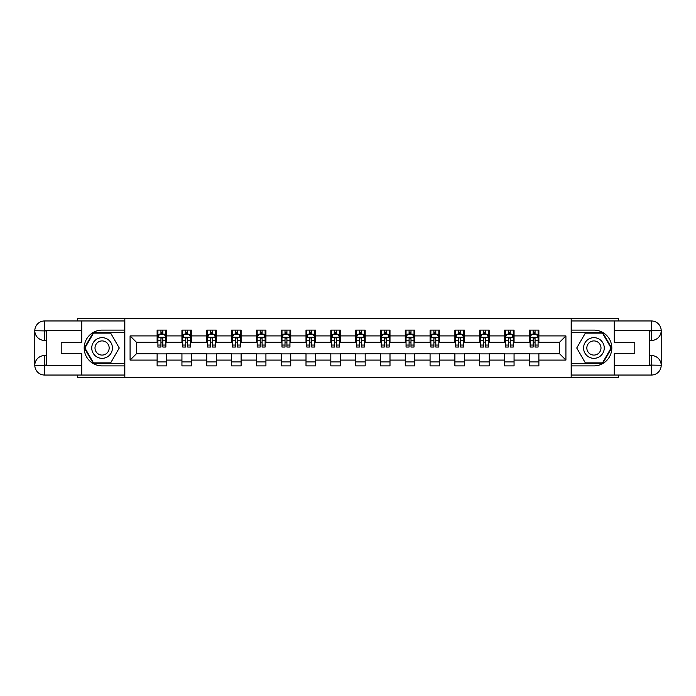 <?xml version="1.0" encoding="UTF-8"?>
<svg xmlns="http://www.w3.org/2000/svg" width="696" height="696" viewBox="0 0 696 696"><rect width="100%" height="100%" fill="white"/><g stroke="black" fill="none" stroke-linecap="round" stroke-linejoin="round"><path stroke-width="1.04" d="M77.43 375.04L77.43 377.423L618.57 377.423L618.57 375.04M618.57 320.96L618.57 318.577L571.172 318.577L571.172 377.423M571.172 318.577L77.43 318.577L77.43 320.96M124.828 377.423L124.828 318.577M538.878 335.907L538.878 330.104L529.334 330.104L529.334 335.907L514.066 335.907L514.066 330.104L504.522 330.104L504.522 335.907L489.253 335.907L489.253 330.104L479.709 330.104L479.709 335.907L464.432 335.907L464.432 330.104L454.888 330.104L454.888 335.907L439.62 335.907L439.62 330.104L430.076 330.104L430.076 335.907L414.807 335.907L414.807 330.104L405.263 330.104L405.263 335.907L389.995 335.907L389.995 330.104L380.451 330.104L380.451 335.907L365.183 335.907L365.183 330.104L355.639 330.104L355.639 335.907L340.361 335.907L340.361 330.104L330.817 330.104L330.817 335.907L315.549 335.907L315.549 330.104L306.005 330.104L306.005 335.907L290.737 335.907L290.737 330.104L281.193 330.104L281.193 335.907L265.924 335.907L265.924 330.104L256.38 330.104L256.38 335.907L241.112 335.907L241.112 330.104L231.568 330.104L231.568 335.907L216.291 335.907L216.291 330.104L206.747 330.104L206.747 335.907L191.478 335.907L191.478 330.104L181.934 330.104L181.934 335.907L166.666 335.907L166.666 330.104L157.122 330.104L157.122 335.907L130.082 335.907L130.082 360.093L136.442 353.725L157.122 353.725L157.122 365.896L166.666 365.896L166.666 353.725L181.934 353.725L181.934 365.896L191.478 365.896L191.478 353.725L206.747 353.725L206.747 365.896L216.291 365.896L216.291 353.725L231.568 353.725L231.568 365.896L241.112 365.896L241.112 353.725L256.38 353.725L256.38 365.896L265.924 365.896L265.924 353.725L281.193 353.725L281.193 365.896L290.737 365.896L290.737 353.725L306.005 353.725L306.005 365.896L315.549 365.896L315.549 353.725L330.817 353.725L330.817 365.896L340.361 365.896L340.361 353.725L355.639 353.725L355.639 365.896L365.183 365.896L365.183 353.725L380.451 353.725L380.451 365.896L389.995 365.896L389.995 353.725L405.263 353.725L405.263 365.896L414.807 365.896L414.807 353.725L430.076 353.725L430.076 365.896L439.62 365.896L439.62 353.725L454.888 353.725L454.888 365.896L464.432 365.896L464.432 353.725L479.709 353.725L479.709 365.896L489.253 365.896L489.253 353.725L504.522 353.725L504.522 365.896L514.066 365.896L514.066 353.725L529.334 353.725L529.334 365.896L538.878 365.896L538.878 353.725L559.558 353.725L559.558 342.275L538.878 342.275L538.878 335.907L565.918 335.907L565.918 360.093L538.878 360.093M529.334 360.093L514.066 360.093M504.522 360.093L489.253 360.093M479.709 360.093L464.432 360.093M454.888 360.093L439.62 360.093M430.076 360.093L414.807 360.093M405.263 360.093L389.995 360.093M380.451 360.093L365.183 360.093M355.639 360.093L340.361 360.093M330.817 360.093L315.549 360.093M306.005 360.093L290.737 360.093M281.193 360.093L265.924 360.093M256.38 360.093L241.112 360.093M231.568 360.093L216.291 360.093M206.747 360.093L191.478 360.093M181.934 360.093L166.666 360.093M157.122 360.093L130.082 360.093M529.334 335.907L529.334 342.275L514.066 342.275L514.066 335.907M504.522 335.907L504.522 342.275L489.253 342.275L489.253 335.907M479.709 335.907L479.709 342.275L464.432 342.275L464.432 335.907M454.888 335.907L454.888 342.275L439.62 342.275L439.62 335.907M430.076 335.907L430.076 342.275L414.807 342.275L414.807 335.907M405.263 335.907L405.263 342.275L389.995 342.275L389.995 335.907M380.451 335.907L380.451 342.275L365.183 342.275L365.183 335.907M355.639 335.907L355.639 342.275L340.361 342.275L340.361 335.907M330.817 335.907L330.817 342.275L315.549 342.275L315.549 335.907M306.005 335.907L306.005 342.275L290.737 342.275L290.737 335.907M281.193 335.907L281.193 342.275L265.924 342.275L265.924 335.907M256.38 335.907L256.38 342.275L241.112 342.275L241.112 335.907M231.568 335.907L231.568 342.275L216.291 342.275L216.291 335.907M206.747 335.907L206.747 342.275L191.478 342.275L191.478 335.907M181.934 335.907L181.934 342.275L166.666 342.275L166.666 335.907M157.122 335.907L157.122 342.275L136.442 342.275L130.082 335.907M136.442 342.275L136.442 353.725M565.918 360.093L559.558 353.725M559.558 342.275L565.918 335.907M157.122 334.08L157.914 334.08M160.941 334.08L162.847 334.08M165.874 334.08L166.666 334.08M157.122 342.119L157.914 342.119M160.941 342.119L162.847 342.119M165.874 342.119L166.666 342.119M157.122 353.881L166.666 353.881M157.122 361.92L166.666 361.92M181.934 353.881L191.478 353.881M181.934 361.92L191.478 361.92M181.934 334.08L182.735 334.08M185.754 334.08L187.659 334.08M190.687 334.08L191.478 334.08M181.934 342.119L182.735 342.119M185.754 342.119L187.659 342.119M190.687 342.119L191.478 342.119M206.747 353.881L216.291 353.881M206.747 361.92L216.291 361.92M206.747 334.08L207.547 334.08M210.566 334.08L212.48 334.08M215.499 334.08L216.291 334.08M206.747 342.119L207.547 342.119M210.566 342.119L212.48 342.119M215.499 342.119L216.291 342.119M231.568 353.881L241.112 353.881M231.568 361.92L241.112 361.92M231.568 334.08L232.36 334.08M235.379 334.08L237.292 334.08M240.311 334.08L241.112 334.08M231.568 342.119L232.36 342.119M235.379 342.119L237.292 342.119M240.311 342.119L241.112 342.119M256.38 353.881L265.924 353.881M256.38 361.92L265.924 361.92M256.38 334.08L257.172 334.08M260.2 334.08L262.105 334.08M265.124 334.08L265.924 334.08M256.38 342.119L257.172 342.119M260.2 342.119L262.105 342.119M265.124 342.119L265.924 342.119M281.193 353.881L290.737 353.881M281.193 361.92L290.737 361.92M281.193 334.08L281.984 334.08M285.012 334.08L286.917 334.08M289.945 334.08L290.737 334.08M281.193 342.119L281.984 342.119M285.012 342.119L286.917 342.119M289.945 342.119L290.737 342.119M306.005 353.881L315.549 353.881M306.005 361.92L315.549 361.92M306.005 334.08L306.805 334.08M309.824 334.08L311.73 334.08M314.757 334.08L315.549 334.08M306.005 342.119L306.805 342.119M309.824 342.119L311.73 342.119M314.757 342.119L315.549 342.119M330.817 353.881L340.361 353.881M330.817 361.92L340.361 361.92M330.817 334.08L331.618 334.08M334.637 334.08L336.551 334.08M339.57 334.08L340.361 334.08M330.817 342.119L331.618 342.119M334.637 342.119L336.551 342.119M339.57 342.119L340.361 342.119M355.639 353.881L365.183 353.881M355.639 361.92L365.183 361.92M355.639 334.08L356.43 334.08M359.449 334.08L361.363 334.08M364.382 334.08L365.183 334.08M355.639 342.119L356.43 342.119M359.449 342.119L361.363 342.119M364.382 342.119L365.183 342.119M380.451 353.881L389.995 353.881M380.451 361.92L389.995 361.92M380.451 334.08L381.243 334.08M384.27 334.08L386.176 334.08M389.195 334.08L389.995 334.08M380.451 342.119L381.243 342.119M384.27 342.119L386.176 342.119M389.195 342.119L389.995 342.119M405.263 353.881L414.807 353.881M405.263 361.92L414.807 361.92M405.263 334.08L406.055 334.08M409.083 334.08L410.988 334.08M414.016 334.08L414.807 334.08M405.263 342.119L406.055 342.119M409.083 342.119L410.988 342.119M414.016 342.119L414.807 342.119M430.076 353.881L439.62 353.881M430.076 361.92L439.62 361.92M430.076 334.08L430.876 334.08M433.895 334.08L435.8 334.08M438.828 334.08L439.62 334.08M430.076 342.119L430.876 342.119M433.895 342.119L435.8 342.119M438.828 342.119L439.62 342.119M454.888 353.881L464.432 353.881M454.888 361.92L464.432 361.92M454.888 334.08L455.689 334.08M458.707 334.08L460.622 334.08M463.64 334.08L464.432 334.08M454.888 342.119L455.689 342.119M458.707 342.119L460.622 342.119M463.64 342.119L464.432 342.119M479.709 353.881L489.253 353.881M479.709 361.92L489.253 361.92M479.709 334.08L480.501 334.08M483.52 334.08L485.434 334.08M488.453 334.08L489.253 334.08M479.709 342.119L480.501 342.119M483.52 342.119L485.434 342.119M488.453 342.119L489.253 342.119M504.522 353.881L514.066 353.881M504.522 361.92L514.066 361.92M504.522 334.08L505.313 334.08M508.341 334.08L510.246 334.08M513.265 334.08L514.066 334.08M504.522 342.119L505.313 342.119M508.341 342.119L510.246 342.119M513.265 342.119L514.066 342.119M529.334 353.881L538.878 353.881M529.334 361.92L538.878 361.92M529.334 334.08L530.126 334.08M533.153 334.08L535.059 334.08M538.086 334.08L538.878 334.08M529.334 342.119L530.126 342.119M533.153 342.119L535.059 342.119M538.086 342.119L538.878 342.119M162.847 332.175L160.941 332.175M165.874 345.051L162.847 345.051L162.847 347.043L165.874 347.043L165.874 337.342L164.282 334.158L159.506 334.158L157.914 337.342L157.914 347.043L160.941 347.043L160.941 345.051L157.914 345.051M157.914 337.342L157.914 330.104M165.874 337.342L165.874 330.104M160.941 334.158L160.941 330.104M162.847 330.104L162.847 334.158M162.847 345.051L162.847 338.534L161.794 337.586L160.95 338.404L160.941 345.051M107.254 339.048A10.336 10.336 0 0 0 93.133 342.832A10.336 10.336 0 0 0 96.918 356.952A10.336 10.336 0 0 0 111.038 353.168A10.336 10.336 0 0 0 107.254 339.048M105.627 341.866A7.082 7.082 0 0 0 95.952 344.459A7.082 7.082 0 0 0 98.545 354.134A7.082 7.082 0 0 0 108.211 351.541A7.082 7.082 0 0 0 105.627 341.866M110.673 362.868L93.499 362.868L84.912 348L93.499 333.132L110.673 333.132L119.26 348L110.673 362.868M599.082 339.048A10.336 10.336 0 0 0 584.962 342.832A10.336 10.336 0 0 0 588.746 356.952A10.336 10.336 0 0 0 602.867 353.168A10.336 10.336 0 0 0 599.082 339.048M597.455 341.866A7.082 7.082 0 0 0 587.789 344.459A7.082 7.082 0 0 0 590.373 354.134A7.082 7.082 0 0 0 600.048 351.541A7.082 7.082 0 0 0 597.455 341.866M602.501 362.868L585.327 362.868L576.74 348L585.327 333.132L602.501 333.132L611.088 348L602.501 362.868M46.728 340.448L44.579 340.448A9.779 9.779 0 0 1 34.8 330.739A9.779 9.779 0 0 1 44.579 320.96L124.671 320.96L124.671 330.104L102.086 330.104A17.896 17.896 0 0 0 84.19 348A17.896 17.896 0 0 0 102.086 365.896L124.671 365.896L124.671 375.04L44.579 375.04A9.779 9.779 0 0 1 34.8 365.261A9.779 9.779 0 0 1 44.579 355.552L46.728 355.552M124.671 365.896L124.671 330.104M81.728 320.96L81.728 342.354L61.204 342.354L61.204 353.646L81.728 353.646L81.728 375.04M44.579 340.448A9.779 9.779 0 0 1 34.8 330.739L44.579 330.905L44.579 340.448A9.779 9.779 0 0 1 34.8 330.739L34.8 365.261L81.728 365.496M44.579 365.496L44.579 375.04A9.779 9.779 0 0 1 34.8 365.261A9.779 9.779 0 0 1 44.579 355.552L44.579 365.095L46.728 365.095L46.728 330.905L44.579 330.905M124.671 332.653L93.221 332.653L84.364 348L93.221 363.347L124.671 363.347M649.272 355.552L651.421 355.552A9.779 9.779 0 0 1 661.2 365.261A9.779 9.779 0 0 1 651.421 375.04L571.329 375.04L571.329 365.896L593.914 365.896A17.896 17.896 0 0 0 611.81 348A17.896 17.896 0 0 0 593.914 330.104L571.329 330.104L571.329 320.96L651.421 320.96A9.779 9.779 0 0 1 661.2 330.739A9.779 9.779 0 0 1 651.421 340.448L649.272 340.448M571.329 330.104L571.329 365.896M614.272 375.04L614.272 353.646L634.795 353.646L634.795 342.354L614.272 342.354L614.272 320.96M651.421 355.552A9.779 9.779 0 0 1 661.2 365.261L651.421 365.095L651.421 355.552A9.779 9.779 0 0 1 661.2 365.261L661.2 330.739L614.272 330.504M651.421 330.504L651.421 320.96A9.779 9.779 0 0 1 661.2 330.739A9.779 9.779 0 0 1 651.421 340.448L651.421 330.905L649.272 330.905L649.272 365.095L651.421 365.095M571.329 363.347L602.779 363.347L611.636 348L602.779 332.653L571.329 332.653M187.659 332.175L185.754 332.175M190.687 345.051L187.659 345.051L187.659 347.043L190.687 347.043L190.687 337.342L189.094 334.158L184.318 334.158L182.735 337.342L182.735 347.043L185.754 347.043L185.754 345.051L182.735 345.051M182.735 337.342L182.735 330.104M190.687 337.342L190.687 330.104M185.754 334.158L185.754 330.104M187.659 330.104L187.659 334.158M187.659 345.051L187.659 338.534L186.606 337.586L185.762 338.404L185.754 345.051M212.48 332.175L210.566 332.175M215.499 345.051L212.48 345.051L212.48 347.043L215.499 347.043L215.499 337.342L213.907 334.158L209.139 334.158L207.547 337.342L207.547 347.043L210.566 347.043L210.566 345.051L207.547 345.051M207.547 337.342L207.547 330.104M215.499 337.342L215.499 330.104M210.566 334.158L210.566 330.104M212.48 330.104L212.48 334.158M212.48 345.051L212.48 338.534L211.419 337.586L210.575 338.404L210.566 345.051M237.292 332.175L235.379 332.175M240.311 345.051L237.292 345.051L237.292 347.043L240.311 347.043L240.311 337.342L238.719 334.158L233.952 334.158L232.36 337.342L232.36 347.043L235.379 347.043L235.379 345.051L232.36 345.051M232.36 337.342L232.36 330.104M240.311 337.342L240.311 330.104M235.379 334.158L235.379 330.104M237.292 330.104L237.292 334.158M237.292 345.051L237.292 338.534L236.24 337.586L235.387 338.404L235.379 345.051M262.105 332.175L260.2 332.175M265.124 345.051L262.105 345.051L262.105 347.043L265.124 347.043L265.124 337.342L263.54 334.158L258.764 334.158L257.172 337.342L257.172 347.043L260.2 347.043L260.2 345.051L257.172 345.051M257.172 337.342L257.172 330.104M265.124 337.342L265.124 330.104M260.2 334.158L260.2 330.104M262.105 330.104L262.105 334.158M262.105 345.051L262.105 338.534L261.052 337.586L260.208 338.404L260.2 345.051M286.917 332.175L285.012 332.175M289.945 345.051L286.917 345.051L286.917 347.043L289.945 347.043L289.945 337.342L288.353 334.158L283.577 334.158L281.984 337.342L281.984 347.043L285.012 347.043L285.012 345.051L281.984 345.051M281.984 337.342L281.984 330.104M289.945 337.342L289.945 330.104M285.012 334.158L285.012 330.104M286.917 330.104L286.917 334.158M286.917 345.051L286.917 338.534L285.865 337.586L285.021 338.404L285.012 345.051M311.73 332.175L309.824 332.175M314.757 345.051L311.73 345.051L311.73 347.043L314.757 347.043L314.757 337.342L313.165 334.158L308.389 334.158L306.805 337.342L306.805 347.043L309.824 347.043L309.824 345.051L306.805 345.051M306.805 337.342L306.805 330.104M314.757 337.342L314.757 330.104M309.824 334.158L309.824 330.104M311.73 330.104L311.73 334.158M311.73 345.051L311.73 338.534L310.677 337.586L309.833 338.404L309.824 345.051M336.551 332.175L334.637 332.175M339.57 345.051L336.551 345.051L336.551 347.043L339.57 347.043L339.57 337.342L337.978 334.158L333.21 334.158L331.618 337.342L331.618 347.043L334.637 347.043L334.637 345.051L331.618 345.051M331.618 337.342L331.618 330.104M339.57 337.342L339.57 330.104M334.637 334.158L334.637 330.104M336.551 330.104L336.551 334.158M336.551 345.051L336.551 338.534L335.489 337.586L334.645 338.404L334.637 345.051M361.363 332.175L359.449 332.175M364.382 345.051L361.363 345.051L361.363 347.043L364.382 347.043L364.382 337.342L362.79 334.158L358.022 334.158L356.43 337.342L356.43 347.043L359.449 347.043L359.449 345.051L356.43 345.051M356.43 337.342L356.43 330.104M364.382 337.342L364.382 330.104M359.449 334.158L359.449 330.104M361.363 330.104L361.363 334.158M361.363 345.051L361.363 338.534L360.31 337.586L359.458 338.404L359.449 345.051M386.176 332.175L384.27 332.175M389.195 345.051L386.176 345.051L386.176 347.043L389.195 347.043L389.195 337.342L387.611 334.158L382.835 334.158L381.243 337.342L381.243 347.043L384.27 347.043L384.27 345.051L381.243 345.051M381.243 337.342L381.243 330.104M389.195 337.342L389.195 330.104M384.27 334.158L384.27 330.104M386.176 330.104L386.176 334.158M386.176 345.051L386.176 338.534L385.123 337.586L384.279 338.404L384.27 345.051M410.988 332.175L409.083 332.175M414.016 345.051L410.988 345.051L410.988 347.043L414.016 347.043L414.016 337.342L412.423 334.158L407.647 334.158L406.055 337.342L406.055 347.043L409.083 347.043L409.083 345.051L406.055 345.051M406.055 337.342L406.055 330.104M414.016 337.342L414.016 330.104M409.083 334.158L409.083 330.104M410.988 330.104L410.988 334.158M410.988 345.051L410.988 338.534L409.935 337.586L409.091 338.404L409.083 345.051M435.8 332.175L433.895 332.175M438.828 345.051L435.8 345.051L435.8 347.043L438.828 347.043L438.828 337.342L437.236 334.158L432.46 334.158L430.876 337.342L430.876 347.043L433.895 347.043L433.895 345.051L430.876 345.051M430.876 337.342L430.876 330.104M438.828 337.342L438.828 330.104M433.895 334.158L433.895 330.104M435.8 330.104L435.8 334.158M435.8 345.051L435.8 338.534L434.748 337.586L433.904 338.404L433.895 345.051M460.622 332.175L458.707 332.175M463.64 345.051L460.622 345.051L460.622 347.043L463.64 347.043L463.64 337.342L462.048 334.158L457.281 334.158L455.689 337.342L455.689 347.043L458.707 347.043L458.707 345.051L455.689 345.051M455.689 337.342L455.689 330.104M463.64 337.342L463.64 330.104M458.707 334.158L458.707 330.104M460.622 330.104L460.622 334.158M460.622 345.051L460.622 338.534L459.56 337.586L458.716 338.404L458.707 345.051M485.434 332.175L483.52 332.175M488.453 345.051L485.434 345.051L485.434 347.043L488.453 347.043L488.453 337.342L486.861 334.158L482.093 334.158L480.501 337.342L480.501 347.043L483.52 347.043L483.52 345.051L480.501 345.051M480.501 337.342L480.501 330.104M488.453 337.342L488.453 330.104M483.52 334.158L483.52 330.104M485.434 330.104L485.434 334.158M485.434 345.051L485.434 338.534L484.381 337.586L483.529 338.404L483.52 345.051M510.246 332.175L508.341 332.175M513.265 345.051L510.246 345.051L510.246 347.043L513.265 347.043L513.265 337.342L511.682 334.158L506.905 334.158L505.313 337.342L505.313 347.043L508.341 347.043L508.341 345.051L505.313 345.051M505.313 337.342L505.313 330.104M513.265 337.342L513.265 330.104M508.341 334.158L508.341 330.104M510.246 330.104L510.246 334.158M510.246 345.051L510.246 338.534L509.194 337.586L508.35 338.404L508.341 345.051M535.059 332.175L533.153 332.175M538.086 345.051L535.059 345.051L535.059 347.043L538.086 347.043L538.086 337.342L536.494 334.158L531.718 334.158L530.126 337.342L530.126 347.043L533.153 347.043L533.153 345.051L530.126 345.051M530.126 337.342L530.126 330.104M538.086 337.342L538.086 330.104M533.153 334.158L533.153 330.104M535.059 330.104L535.059 334.158M535.059 345.051L535.059 338.534L534.006 337.586L533.162 338.404L533.153 345.051M165.831 337.264L157.957 337.264M157.914 334.35L159.41 334.35M164.378 334.35L165.874 334.35M160.941 340.788L157.914 340.788M165.874 340.788L162.847 340.788M162.847 333.184L160.941 333.184M81.728 330.504L44.353 330.67M34.8 365.261A9.779 9.779 0 0 1 44.579 355.552M34.8 330.739A9.779 9.779 0 0 1 44.579 320.96L44.579 330.504M614.272 365.496L651.647 365.33M661.2 330.739A9.779 9.779 0 0 1 651.421 340.448M661.2 365.261A9.779 9.779 0 0 1 651.421 375.04L651.421 365.496M190.643 337.264L182.77 337.264M182.735 334.35L184.222 334.35M189.19 334.35L190.687 334.35M185.754 340.788L182.735 340.788M190.687 340.788L187.659 340.788M187.659 333.184L185.754 333.184M215.456 337.264L207.582 337.264M207.547 334.35L209.044 334.35M214.003 334.35L215.499 334.35M210.566 340.788L207.547 340.788M215.499 340.788L212.48 340.788M212.48 333.184L210.566 333.184M240.277 337.264L232.403 337.264M232.36 334.35L233.856 334.35M238.815 334.35L240.311 334.35M235.379 340.788L232.36 340.788M240.311 340.788L237.292 340.788M237.292 333.184L235.379 333.184M265.089 337.264L257.215 337.264M257.172 334.35L258.668 334.35M263.627 334.35L265.124 334.35M260.2 340.788L257.172 340.788M265.124 340.788L262.105 340.788M262.105 333.184L260.2 333.184M289.901 337.264L282.028 337.264M281.984 334.35L283.481 334.35M288.449 334.35L289.945 334.35M285.012 340.788L281.984 340.788M289.945 340.788L286.917 340.788M286.917 333.184L285.012 333.184M314.714 337.264L306.84 337.264M306.805 334.35L308.293 334.35M313.261 334.35L314.757 334.35M309.824 340.788L306.805 340.788M314.757 340.788L311.73 340.788M311.73 333.184L309.824 333.184M339.526 337.264L331.653 337.264M331.618 334.35L333.114 334.35M338.073 334.35L339.57 334.35M334.637 340.788L331.618 340.788M339.57 340.788L336.551 340.788M336.551 333.184L334.637 333.184M364.347 337.264L356.474 337.264M356.43 334.35L357.927 334.35M362.886 334.35L364.382 334.35M359.449 340.788L356.43 340.788M364.382 340.788L361.363 340.788M361.363 333.184L359.449 333.184M389.16 337.264L381.286 337.264M381.243 334.35L382.739 334.35M387.707 334.35L389.195 334.35M384.27 340.788L381.243 340.788M389.195 340.788L386.176 340.788M386.176 333.184L384.27 333.184M413.972 337.264L406.099 337.264M406.055 334.35L407.551 334.35M412.519 334.35L414.016 334.35M409.083 340.788L406.055 340.788M414.016 340.788L410.988 340.788M410.988 333.184L409.083 333.184M438.785 337.264L430.911 337.264M430.876 334.35L432.373 334.35M437.332 334.35L438.828 334.35M433.895 340.788L430.876 340.788M438.828 340.788L435.8 340.788M435.8 333.184L433.895 333.184M463.597 337.264L455.723 337.264M455.689 334.35L457.185 334.35M462.144 334.35L463.64 334.35M458.707 340.788L455.689 340.788M463.64 340.788L460.622 340.788M460.622 333.184L458.707 333.184M488.418 337.264L480.545 337.264M480.501 334.35L481.997 334.35M486.956 334.35L488.453 334.35M483.52 340.788L480.501 340.788M488.453 340.788L485.434 340.788M485.434 333.184L483.52 333.184M513.23 337.264L505.357 337.264M505.313 334.35L506.81 334.35M511.777 334.35L513.265 334.35M508.341 340.788L505.313 340.788M513.265 340.788L510.246 340.788M510.246 333.184L508.341 333.184M538.043 337.264L530.169 337.264M530.126 334.35L531.622 334.35M536.59 334.35L538.086 334.35M533.153 340.788L530.126 340.788M538.086 340.788L535.059 340.788M535.059 333.184L533.153 333.184"/></g></svg>
